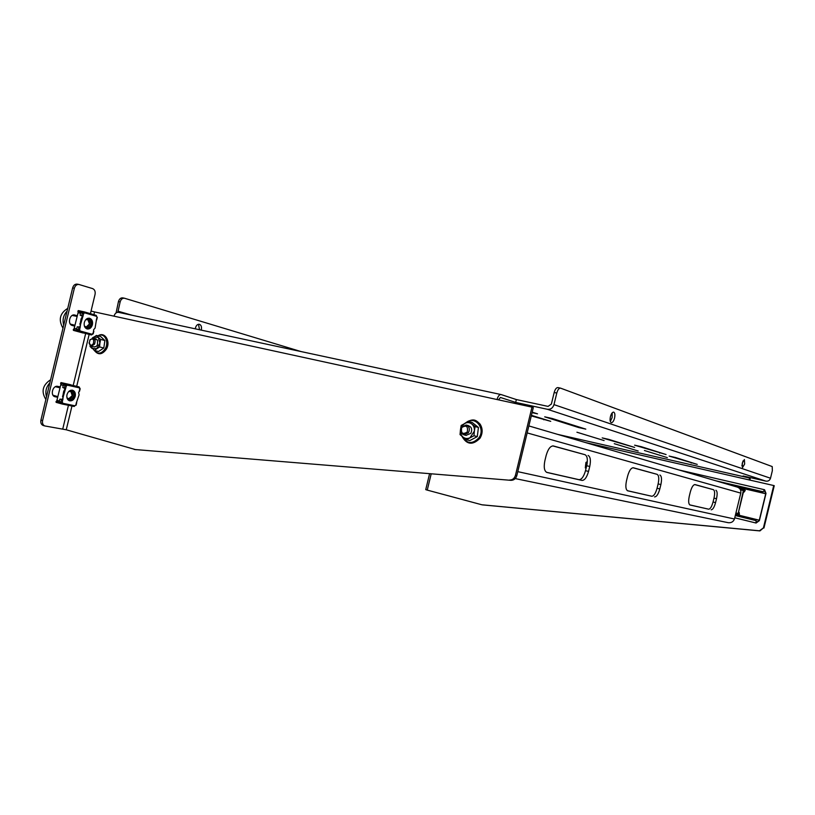<?xml version="1.0" encoding="UTF-8"?>
<svg xmlns="http://www.w3.org/2000/svg" width="815" height="815" viewBox="0 0 815 815"><rect width="100%" height="100%" fill="white"/><g stroke="black" fill="none" stroke-linecap="round" stroke-linejoin="round"><path stroke-width="1.22" d="M743.025 460.913L741.894 465.813M744.655 464.01L744.39 459.548L742.241 463.154L742.496 467.616L744.655 464.01M198.463 324.278L199.553 329.749M195.345 328.842L195.508 327.752C196.272 325.287 197.556 324.126 199.339 324.288C201.142 325.012 201.814 326.734 201.366 329.474L201.183 330.095M610.313 421.467L612.106 417.606L612.218 412.808M610.425 416.669C611.291 413.623 612.371 412.105 613.675 412.115C614.918 412.787 615.203 414.794 614.541 418.126C613.685 421.172 612.595 422.69 611.291 422.679C610.048 422.007 609.763 420.01 610.425 416.669M116.087 312.899L118.46 301.54C119.296 298.901 120.732 297.679 122.79 297.882L122.984 297.933M301.081 351.571L124.471 298.229C122.423 298.025 120.977 299.248 120.151 301.886L118.46 301.54M117.849 312.277L120.151 301.886M498.444 399.839L500.441 397.486L515.671 402.406L547.354 409.283C550.604 409.629 552.815 408.071 553.986 404.627L556.798 393.044C557.745 389.733 558.988 388.093 560.537 388.134L772.212 466.567L772.345 470.713L770.511 478.232C769.737 480.453 768.178 481.431 765.866 481.135L743.097 475.97L749.331 477.987L557.603 434.364M515.671 402.406L516.353 399.564L548.057 406.4L551.368 404.067L554.18 392.504C555.127 389.193 556.37 387.553 557.918 387.594L560.343 388.103M516.353 399.564L501.093 394.552C499.371 394.48 498.016 396.141 497.028 399.533L531.981 407.133L515.457 475.318L516.822 475.603C515.824 478.741 513.857 480.31 510.913 480.33L134.231 449.462L510.913 480.33M576.928 432.225L604.088 440.558L576.928 432.225M614.266 443.676L638.186 451.011L614.266 443.676M608.601 439.336L602.193 437.899L634.661 447.445L608.601 439.336M644.42 450.491L667.332 457.623L644.42 450.491M641.181 446.661L634.59 445.173L666.079 454.536L641.181 446.661M675.391 457.48L669.125 456.074L697.243 464.397L675.391 457.48M532.195 412.156L537.523 413.847L532.073 412.645M552.112 418.462L585.802 429.128L578.701 427.549L544.715 416.832L552.112 418.462M531.431 415.324L550.736 421.335L531.288 415.905M500.909 394.521L118.572 312.349C116.413 312.125 114.895 313.398 114.008 316.169L497.028 399.533M749.983 480.116L750.289 477.6M431.196 473.821L427.254 490.11L481.879 504.78L759.407 530.799L763.411 527.926L773.73 485.536L749.433 479.984L749.331 477.987M763.411 527.926L759.937 530.911L482.46 504.872M763.94 528.039L774.25 485.699L773.73 485.536M509.548 480.045C512.492 480.035 514.459 478.456 515.457 475.318M93.888 314.692L94.55 311.931L114.008 316.169M136.024 449.748L66.26 429.78L71.965 406.023M531.981 407.133L533.305 407.571L516.822 475.603M94.55 311.931L91.056 311.055L90.434 313.673M91.056 311.055L95.049 294.429C95.528 291.485 94.713 289.539 92.594 288.591L78.984 284.486C76.763 284.262 75.214 285.525 74.348 288.265L42.594 420.581C42.136 423.28 42.869 425.073 44.815 425.95L66.26 429.78M74.124 314.957L77.252 315.812M57.651 397.139L54.381 396.498M43.582 425.573L43.134 425.461C41.198 424.584 40.455 422.791 40.923 420.102L42.594 420.581M74.348 288.265L72.637 287.919L40.923 420.102M72.637 287.919C73.503 285.179 75.051 283.915 77.272 284.14L77.507 284.201M77.272 315.731L74.766 315.048C69.683 313.541 67.166 324.421 72.352 325.501L74.685 326.112M60.208 386.88L57.743 386.371C52.771 385.067 49.929 395.479 54.911 396.711L57.621 397.262M427.254 490.11L425.736 489.621L429.587 473.698M578.854 426.928L578.701 427.549M544.002 419.236L543.86 419.807M691.314 462.523L691.191 463.032M659.855 452.57L659.722 453.099M518.493 468.717L519.023 466.506M529.719 422.384L530.259 420.143M93.328 343.716C94.285 339.407 93.185 338.072 90.037 339.723L89.171 343.38C90.2 345.703 91.586 345.815 93.328 343.716M89.742 340.12L93.073 338.113C95.223 339.193 95.661 341.261 94.397 344.297L91.168 346.161L89.079 342.707M467.27 432.021C468.197 426.276 466.353 424.788 461.708 427.559C460.77 433.295 462.625 434.782 467.27 432.021M461.504 427.131L466.149 425.033C469.359 426.49 470.123 429.047 468.442 432.714L463.847 434.813C460.607 433.376 459.823 430.819 461.504 427.131M762.911 492.107L764.236 490.324L765.733 493.747L759.295 520.184L756.412 522.456L756.065 520.235L756.076 523.036L759.366 520.642L766.008 493.381L764.552 489.754L762.911 492.107L722.09 482.633M763.085 492.219L723.221 482.959M765.733 493.747L737.748 487.238M759.295 520.184L735.588 514.397M756.259 520.225L735.405 515.121M756.065 520.235L735.395 515.182M756.076 523.036L734.753 517.79L756.076 523.036M745.256 490.386L744.136 492.066L743.759 491.394L743.433 491.965L738.502 512.187L738.543 512.849L739.185 512.441L739.399 514.479L738.879 513.674L737.972 514.346L743.382 490.528L743.952 489.795L744.441 490.834L745.256 490.386M738.156 514.275L739.205 514.53M735.935 512.961L737.809 513.419M740.499 489.866L743.382 490.528M744.095 489.998L745.114 490.233M467.423 425.593C471.457 426.367 472.598 428.945 470.856 433.336L466.027 435.373M475.094 426.551L474.371 431.104L470.021 437.706C467.515 438.918 465.202 438.725 463.063 437.125L460.037 434.599L460.444 429.994L461.861 426.113L464.754 423.413C467.24 422.18 469.562 422.364 471.712 423.943L475.094 426.551L478.425 427.457L477.305 436.596L469.786 440.589L466.414 439.754L463.063 437.125C461.035 435.363 460.159 432.979 460.444 429.994L461.168 425.471L468.666 421.437L472.028 422.353L478.425 427.457M477.305 436.596L473.963 435.74L474.371 431.104C474.646 428.099 473.76 425.705 471.712 423.943L468.666 421.437M473.963 435.74L466.414 439.754M94.479 339.122L97.606 340.059L97.433 345.061L96.078 346.528L94.112 346.895M92.523 338.062L96.404 335.444L100.642 336.544L104.87 340.507L103.811 348.005L98.523 351.499L94.275 350.46L90.567 345.927M103.811 348.005L99.573 346.946L99.909 343.125L98.32 337.379L100.642 339.417L99.909 343.125L96.72 348.657L91.973 348.413L90.068 346.467L90.108 345.58M92.278 338.082L93.562 337.166L98.32 337.379L96.404 335.444M100.642 339.417L104.87 340.507M99.573 346.946L94.275 350.46M657.104 474.34L633.387 467.779C631.136 467.759 629.211 470.54 627.632 476.103L626.501 480.748C625.36 486.341 625.757 489.693 627.703 490.813L651.766 496.243C653.824 496.152 655.586 493.483 657.063 488.256L658.123 483.906C659.223 478.588 658.887 475.4 657.104 474.34L632.858 467.739M659.875 475.002C661.648 476.052 661.984 479.24 660.884 484.568L658.123 483.906M657.063 488.256L659.814 488.929L660.884 484.568M659.814 488.929C658.347 494.165 656.584 496.824 654.537 496.916M713.4 489.683L695.042 484.589C693.259 484.63 691.68 487.126 690.295 492.056L689.296 496.162C688.268 501.113 688.502 504.057 690.02 504.994L708.643 509.181C710.283 509.059 711.75 506.665 713.054 501.999L713.991 498.118C715 493.381 714.796 490.569 713.4 489.683L694.625 484.568M715.927 490.284C717.312 491.17 717.516 493.982 716.507 498.729L713.991 498.118M713.054 501.999L715.56 502.611L716.507 498.729M715.56 502.611C714.266 507.276 712.799 509.67 711.159 509.803M515.233 478.578L728.274 522.7C731.3 522.986 733.357 521.753 734.458 519.002L740.784 493.116L527.162 432.908M546.488 472.282L578.956 479.668C581.615 479.638 583.795 476.643 585.496 470.693L588.532 471.427L589.744 466.465L586.698 465.732C587.921 459.66 587.37 455.993 585.027 454.709L552.702 445.897M588.532 471.427C586.831 477.386 584.65 480.381 582.012 480.422L578.956 479.668M546.967 472.456L582.012 480.422M546.855 472.425C544.267 471.039 543.615 467.138 544.878 460.72L546.182 455.381C548.047 448.984 550.451 445.846 553.395 445.958L553.253 445.927M585.027 454.709L553.263 445.927M588.094 455.422C590.417 456.706 590.967 460.383 589.744 466.465M627.418 490.701L651.766 496.243M689.785 504.893L708.643 509.181M585.496 470.693L586.698 465.732M528.864 425.929L737.259 487.085C740.04 488.104 741.222 490.121 740.784 493.116M586.566 466.282L587.136 463.46M587.004 464.275L586.769 465.436M586.128 468.095L585.547 465.11L587.32 461.799M586.036 468.452L585.313 467.861L585.954 462.4L587.33 461.667M53.576 395.917L55.043 395.896M45.874 399.472C41.005 391.608 42.584 385.037 50.601 379.759M46.516 396.773C45.029 391.608 46.149 386.962 49.858 382.846M57.508 387.166L56.266 386.402M56.255 386.412L57.396 387.135L56.255 386.412M73.055 315.089L74.328 315.792M62.979 328.139C58.222 319.867 59.801 313.286 67.716 308.406M63.702 325.124C62.256 319.796 63.376 315.15 67.054 311.187M70.966 324.757L72.433 324.676M68.674 391.567L70.885 391.546L72.26 395.632L68.694 398.82L66.942 397.71M85.697 319.735L87.888 319.623L89.456 323.983L86.207 327.019L84.353 325.98M75.204 396.396C75.754 393.278 74.909 391.231 72.667 390.263C70.019 389.865 68.124 391.322 66.993 394.643C66.443 397.761 67.278 399.808 69.499 400.786C72.168 401.194 74.073 399.737 75.204 396.396M69.346 400.725C71.883 400.878 73.666 399.391 74.685 396.263C75.235 393.248 74.45 391.21 72.321 390.171M67.105 398.301L68.185 398.973C70.171 399.279 71.588 398.189 72.433 395.713C72.841 393.39 72.219 391.862 70.548 391.139L69.122 391.139M67.93 399.737C70.548 400.664 72.474 399.421 73.717 396.019C74.216 392.657 73.177 390.762 70.579 390.324M79.3 391.169L78.617 392.565L79.106 394.755L76.437 402.691M79.524 388.602L80.165 388.786L79.096 386.901L67.176 384.242L67.36 385.179L66.555 385.78L63.387 384.975L66.046 385.648L66.759 384.833L61.115 383.437L56.581 401.683L62.164 403.313L62.072 402.376M62.286 403.272L57.06 401.601M62.857 403.313L62.256 404.046L74.226 406.481L74.827 405.758L62.857 403.313L62.46 402.457L59.24 401.632L59.862 399.146L62.48 399.289L66.392 385.74M63.387 384.975L62.765 387.471L65.139 388.592L63.672 391.404L62.663 396.905M61.166 383.967L61.777 383.61M70.874 384.812L61.37 382.693M61.38 382.653L70.885 384.792M60.809 384.537L60.982 382.612L79.096 386.901M74.827 405.758L75.826 405.157M62.256 402.416L63.173 397.048M62.256 404.046L56.082 402.335L56.826 400.511M62.989 399.432L59.862 399.146M62.765 387.471L65.658 388.724M60.544 383.284L61.115 383.437M60.982 382.612L67.176 384.242M56.581 401.683L56.011 401.52M67.38 385.118L66.147 385.658M65.231 389.02L64.945 390.171M63.05 397.791L62.765 398.943M62.022 402.365L62.348 403.14M92.401 324.757C92.961 321.375 92.013 319.215 89.558 318.247C87.083 317.962 85.331 319.368 84.322 322.465C83.762 325.827 84.699 327.997 87.134 328.965C89.63 329.26 91.382 327.854 92.401 324.757M86.94 328.903C89.304 328.985 90.954 327.559 91.881 324.635C92.441 321.395 91.565 319.246 89.242 318.186M84.566 326.56L85.707 327.202C87.562 327.426 88.876 326.377 89.63 324.075C90.047 321.558 89.344 319.949 87.521 319.225L86.125 319.297M85.463 327.966C87.969 328.791 89.782 327.599 90.913 324.401C91.402 320.804 90.271 318.808 87.521 318.41M96.445 319.765L95.09 328.038L93.623 329.739L93.582 331.298M83.588 313.337L84.118 312.553L78.403 311.391L73.87 329.637L79.666 330.951L79.259 329.973L76.6 329.321L77.211 326.835L79.839 326.958L83.762 313.378L80.736 312.665L80.115 315.161L83.018 316.363M80.115 315.161L82.498 316.251L81.052 319.011L80.033 324.543M78.454 311.931L84.2 312.644M78.077 312.542L78.271 310.576L84.526 311.941L84.719 312.868L83.762 313.378M97.056 317.31L96.262 315.385L84.526 311.941M76.6 329.321L79.778 330.095L80.206 331.002L79.605 331.746L91.392 334.975L93.226 333.814L92.564 333.661M79.615 330.055L80.553 324.665M91.392 334.975L73.36 330.309L74.114 328.516M73.737 330.462L83.14 333.009L74.216 330.564M80.359 327.07L77.211 326.835M77.822 311.269L78.403 311.391M73.87 329.637L73.289 329.505M73.36 330.309L79.605 331.746M84.19 312.787L83.538 313.317M82.59 316.689L82.305 317.84M80.41 325.46L80.125 326.611M79.361 330.014L80.196 331.073M132.101 315.252L117.92 311.167M553.986 404.627L770.511 478.232M765.866 481.135L547.354 409.283M585.598 442.576L749.433 479.984M76.712 386.269L89.141 334.456M482.001 504.801L482.796 504.923M759.937 530.911L759.407 530.799M85.636 333.641L73.228 385.352M68.44 405.299L62.755 428.985M556.798 393.044L554.18 392.504M764.195 489.652L678.752 469.919L764.205 489.652M763.003 491.74L715.937 480.83M755.974 520.602L735.303 515.538M735.853 513.277L737.799 513.756M740.326 489.489L743.525 490.233M465.905 422.802C474.452 415.069 485.944 428.058 478.955 437.747C472.517 444.44 466.954 444.022 462.268 436.483M98.218 335.923C104.289 331.98 109.546 341.842 105.094 348.932C101.447 353.883 97.953 354.423 94.601 350.542M734.458 519.002L517.78 471.651M57.784 396.64L53.006 395.224M55.41 386.718L59.974 387.818M74.909 325.236L70.365 324.085M72.219 315.446L77.099 316.414M57.427 401.877L56.643 401.714M79.279 387.828L67.36 385.179M75.775 405.187L76.508 402.243M79.137 391.669L79.86 388.724M60.87 402.08L61.492 399.584M64.395 387.909L65.017 385.413M64.181 390.803L64.691 390.945M62.49 396.172L63.01 396.304M63.672 391.404L64.191 391.536M66.046 385.648L66.555 385.78M62.317 403.231L62.837 403.374M56.867 400.308L59.403 401M60.728 384.782L63.264 385.454M79.249 311.605L78.474 311.381M96.455 316.302L84.719 312.868M91.993 334.242L80.206 331.002M92.93 333.722L93.664 330.778M96.292 320.193L97.026 317.249M78.24 329.708L78.861 327.212M81.765 315.527L82.386 313.031M81.541 318.441L82.071 318.553M79.86 323.779L80.379 323.901M81.052 319.011L81.571 319.134M84.2 312.685L84.729 312.807M79.259 329.973L79.778 330.095M74.155 328.272L76.712 328.853M78.016 312.736L80.583 313.306M501.021 394.541L118.572 312.349M78.902 284.466L77.272 284.14M43.134 425.461L44.815 425.95M481.879 504.78L482.674 504.903M124.4 298.209L122.79 297.882M560.486 388.123L557.918 387.594M93.165 338.133L96.109 338.887M91.168 346.161L94.204 346.915M466.394 425.094L468.564 425.674M463.847 434.813L466.262 435.434M743.443 491.903L744.136 492.066M738.492 512.278L739.185 512.441M735.731 513.796L737.972 514.346M739.918 488.857L743.952 489.795M461.84 436.127C466.7 444.807 472.751 445.51 479.994 438.226C482.806 433.356 482.837 428.67 480.106 424.136C476.714 421.039 474.187 416.934 464.917 423.331M94.367 350.481C98.136 355.197 102.089 354.82 106.235 349.35C111.156 341.73 104.809 330.992 97.983 335.862M585.954 468.808L585.771 468.238M68.694 398.82L67.635 398.718M70.66 391.445L69.784 391.037M86.207 327.019L85.117 326.968M87.704 319.541L86.787 319.164M76.08 405.238L76.702 402.732M79.544 391.281L80.165 388.786M93.226 333.804L93.847 331.308M96.7 319.857L97.321 317.351"/></g></svg>
